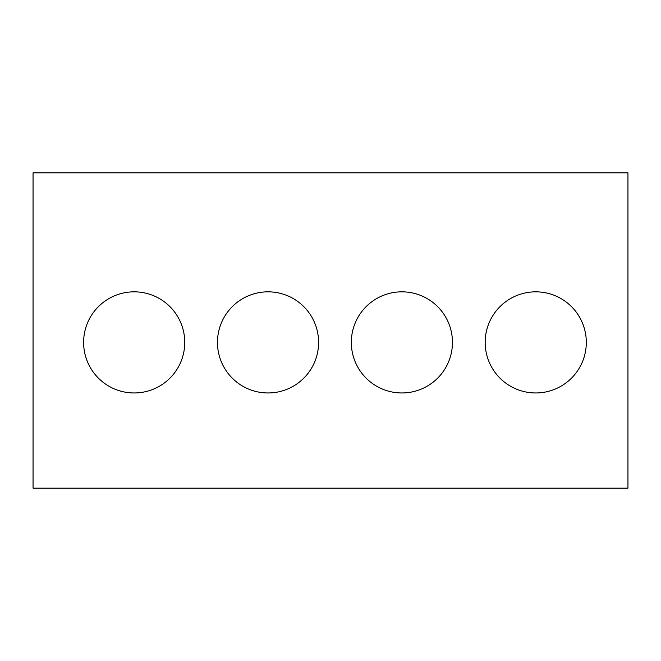 <?xml version="1.0" encoding="UTF-8"?>
<svg xmlns="http://www.w3.org/2000/svg" width="661" height="661" viewBox="0 0 661 661"><rect width="100%" height="100%" fill="white"/><g stroke="black" fill="none" stroke-linecap="round" stroke-linejoin="round"><path stroke-width="0.5" stroke-dasharray="3.31 2.48" d="M627.95 488.149L33.05 488.149L33.05 172.851L627.95 172.851L627.95 488.149M184.75 342.398A50.567 50.567 0 0 0 108.9 298.607A50.567 50.567 0 0 0 108.9 386.189A50.567 50.567 0 0 0 184.75 342.398M318.602 342.398A50.567 50.567 0 0 0 242.752 298.607A50.567 50.567 0 0 0 242.752 386.189A50.567 50.567 0 0 0 318.602 342.398M452.455 342.398A50.567 50.567 0 0 0 376.605 298.607A50.567 50.567 0 0 0 376.605 386.189A50.567 50.567 0 0 0 452.455 342.398M586.307 342.398A50.567 50.567 0 0 0 510.457 298.607A50.567 50.567 0 0 0 510.457 386.189A50.567 50.567 0 0 0 586.307 342.398"/><path stroke-width="0.99" d="M627.95 488.149L33.05 488.149L33.05 172.851L627.95 172.851L627.95 488.149M184.75 342.398A50.567 50.567 0 0 0 108.9 298.607A50.567 50.567 0 0 0 108.9 386.189A50.567 50.567 0 0 0 184.75 342.398M318.602 342.398A50.567 50.567 0 0 0 242.752 298.607A50.567 50.567 0 0 0 242.752 386.189A50.567 50.567 0 0 0 318.602 342.398M452.455 342.398A50.567 50.567 0 0 0 376.605 298.607A50.567 50.567 0 0 0 376.605 386.189A50.567 50.567 0 0 0 452.455 342.398M586.307 342.398A50.567 50.567 0 0 0 510.457 298.607A50.567 50.567 0 0 0 510.457 386.189A50.567 50.567 0 0 0 586.307 342.398"/></g></svg>

